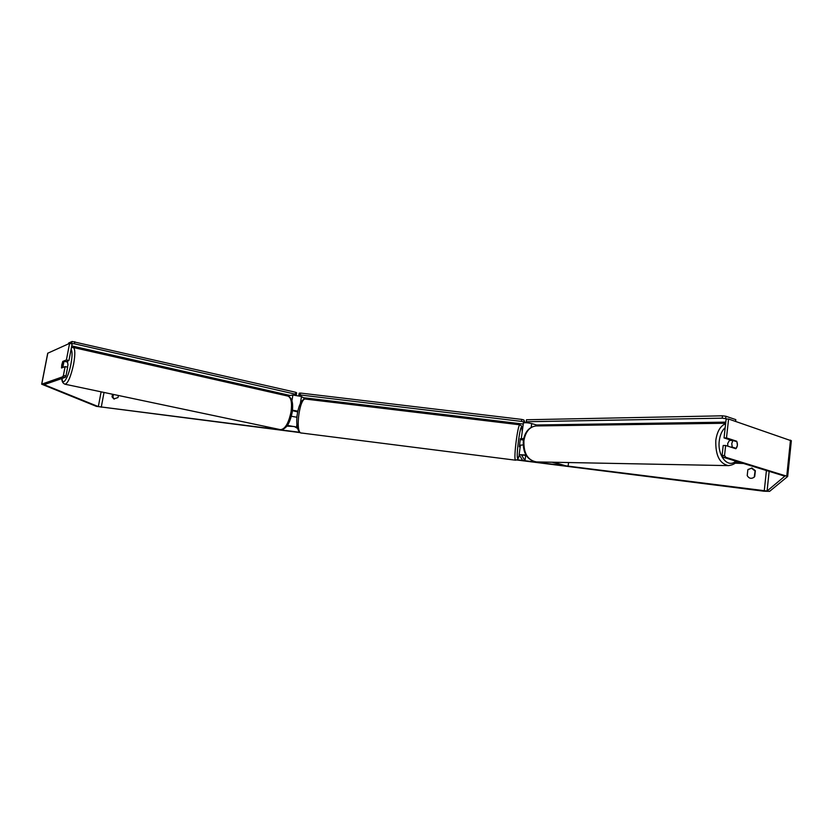 <?xml version="1.0" encoding="UTF-8"?>
<svg xmlns="http://www.w3.org/2000/svg" width="833" height="833" viewBox="0 0 833 833"><rect width="100%" height="100%" fill="white"/><g stroke="black" fill="none" stroke-linecap="round" stroke-linejoin="round"><path stroke-width="1.25" d="M287.291 395.946L292.883 395.019L301.494 396.498L305.159 399.038M271.714 427.808L265.675 427.829L265.883 426.579M265.675 427.829L269.663 427.381M287.468 425.392L297.235 427.204M291.342 416.261L296.996 417.281M286.958 426.132L294.32 426.517L297.475 428.36M297.735 411.939L292.425 410.627M297.881 411.169L292.477 410.19M552.008 462.221L566.367 465.98L553.747 462.253M568.116 466.011L568.564 462.534M539.732 425.892L531.693 423.581C527.539 422.654 524.78 422.456 523.416 422.987L523.436 423.06M523.134 444.926L520.427 445.186M525.935 455.026L519.126 454.641L522.655 460.451L524.977 460.753L525.706 455.339M526.196 455.464L521.531 454.974L524.977 460.753M521.812 439.803L521.271 438.783L523.707 438.543M727.855 446.186L727.688 443.51L729.802 439.772M731.759 443.52L732.925 440.48L736.945 441.782L737.392 445.322L736.226 448.352L732.207 447.082L731.759 443.52M730.572 440.022L730.083 440.48L732.925 440.48M734.664 448.341L736.226 448.352M732.207 447.082L730.635 447.071M65.234 377.359L62.673 376.818L63.402 375.433L65.963 375.985L65.234 377.359L44.118 384.659L98.336 406.598L299.484 432.265M517.22 459.764L767.078 491.033L784.801 476.174L723.367 457.296L722.086 455.484L723.2 445.478L725.647 445.488L724.533 455.516L725.814 457.327L723.367 457.296M118.401 395.477L118.015 397.549L113.819 398.945L112.028 396.81L112.507 394.238M754.729 476.549L755.354 470.687L751.835 467.979L747.847 469.76L747.211 475.622C749.034 478.59 751.376 479.1 754.24 477.153L755.083 470.978L751.574 468.271L748.055 469.468M62.673 376.818L41.66 384.19L96.347 406.348L299.901 432.587M516.835 460.003L763.955 491.22L769.609 491.355L787.674 476.476L725.814 457.327M114.288 399.101L112.944 397.206L113.455 394.436M69.597 343.363L72.138 343.935L68.941 360.533L66.39 359.96L69.597 343.363L47.71 353.244M791.298 440.792L728.583 419.02L726.137 419.061L724.044 437.919L726.491 437.908L728.583 419.02M726.491 437.908L736.674 441.209C737.882 444.187 737.601 446.686 735.851 448.727L725.647 445.488M722.086 455.484L724.533 455.516M724.044 437.919L731.988 440.48M65.963 375.985L67.66 367.186L65.109 366.624L63.402 375.433M68.941 360.533L65.942 361.709M66.39 359.96L62.808 361.397L61.777 364.844L61.527 367.978L65.109 366.624M63.423 361.532L62.808 361.397M112.028 396.81L112.944 397.206M735.175 441.209L736.674 441.209M67.442 367.134L67.983 365L67.4 361.137M62.902 367.082L64.026 361.293L62.61 361.855L61.496 367.613L63.547 367.218M62.142 367.749L61.496 367.613M64.026 361.293L66.984 361.939L66.9 361.335M519.355 446.707L520.323 438.814M523.426 440.001L521.125 439.72L521.364 439.001M297.662 412.304L296.767 417.208M71.294 343.748L72.148 341.468L68.608 343.061L68.452 343.873M290.144 395.477L71.763 345.914M72.148 341.468L295.684 392.281L296.652 392.822L296.34 394.717L294.622 394.998M74.783 341.717L74.387 343.8L295.371 394.186L295.684 392.281M74.387 343.8L71.753 343.54M296.34 394.717L295.371 394.186M300.078 395.946L298.86 395.092L299.172 393.197L300.505 393.061L521.739 419.405L523.915 419.978L524.957 422.675M523.28 424.039L303.16 397.653M523.915 419.978L524.019 422.727M300.505 393.061L300.203 394.957L521.479 421.394L521.739 419.405M300.203 394.957L298.86 395.092M523.645 421.956L521.479 421.394M726.949 419.051L725.668 418.614L725.928 416.261L735.82 419.645L735.622 421.425M536.587 424.986L725.793 422.133M725.928 416.261L722.471 415.813L722.211 418.166L526.217 421.748L529.247 423.06M722.471 415.813L526.487 419.759L526.217 421.748M722.211 418.166L725.668 418.614M743.671 463.492L734.987 463.179M742.37 463.096L735.383 462.846M291.946 400.704L292.883 395.019M287.895 425.34L288.031 424.486M296.548 426.798L296.902 424.58M300.39 403.255L301.494 396.498M531.183 427.35L531.693 423.581M725.626 423.664C720.347 425.923 717.078 431.494 715.807 440.365C715.38 455.328 719.608 463.752 728.49 465.626C732.665 465.012 735.445 463.606 736.809 461.399M735.778 461.086C728.032 468.771 717.213 455.766 719.275 440.824C720.035 434.888 722.003 430.484 725.189 427.61M728.49 465.626L536.442 461.919C527.622 460.305 523.457 453.162 523.936 440.49C525.602 431.65 529.611 426.808 535.983 425.944L725.668 423.247M101.251 407.222L104.031 392.447M764.257 490.97L766.422 470.447M786.779 475.997L790.475 440.126M767.078 491.033L769.161 471.28M98.336 406.598L101.105 391.833M41.765 384.128L47.825 353.098M73.221 347.486L73.294 347.496C75.209 348.798 75.314 354.337 73.616 364.125C70.836 376.683 67.973 383.388 65.005 384.221C62.777 383.263 61.757 381.358 61.934 378.494M62.048 378.463C62.506 387.064 68.473 377.526 70.972 363.854C72.367 356.024 72.409 351.182 71.107 349.319M65.005 384.221L280.45 429.651C285.042 429.287 288.572 423.372 291.04 411.908C292.237 402.891 291.206 397.622 287.958 396.102L73.294 347.496L71.43 347.642M305.576 399.069L305.451 399.059C299.765 397.633 295.142 430.734 300.744 432.921L515.585 460.201M519.303 454.974C517.126 461.086 518.73 458.858 515.617 460.201L515.408 460.055C513.44 458.265 517.855 423.789 519.907 424.809L519.959 424.809M522.229 431.754L521.895 427.235C520.365 423.143 515.835 456.422 517.668 458.327C518.064 458.837 518.595 457.713 519.292 454.953M520.417 445.114L519.126 454.641M523.416 422.987L521.271 438.783M535.983 425.944C529.09 426.954 524.873 431.838 523.332 440.605C522.697 453.017 527.07 460.118 536.442 461.919M47.72 353.182L41.66 384.19M791.35 440.678L787.674 476.476M280.544 429.672C285.99 429.474 289.863 423.695 292.185 412.335C293.466 403.172 292.05 397.757 287.958 396.102M521.697 426.09L519.907 424.809L305.451 399.059C298.391 398.039 292.977 426.548 300.088 432.702L301.254 433.108M521.312 438.897L520.261 438.772M520.177 446.842L519.303 446.727M522.249 431.588L521.718 426.121"/></g></svg>
